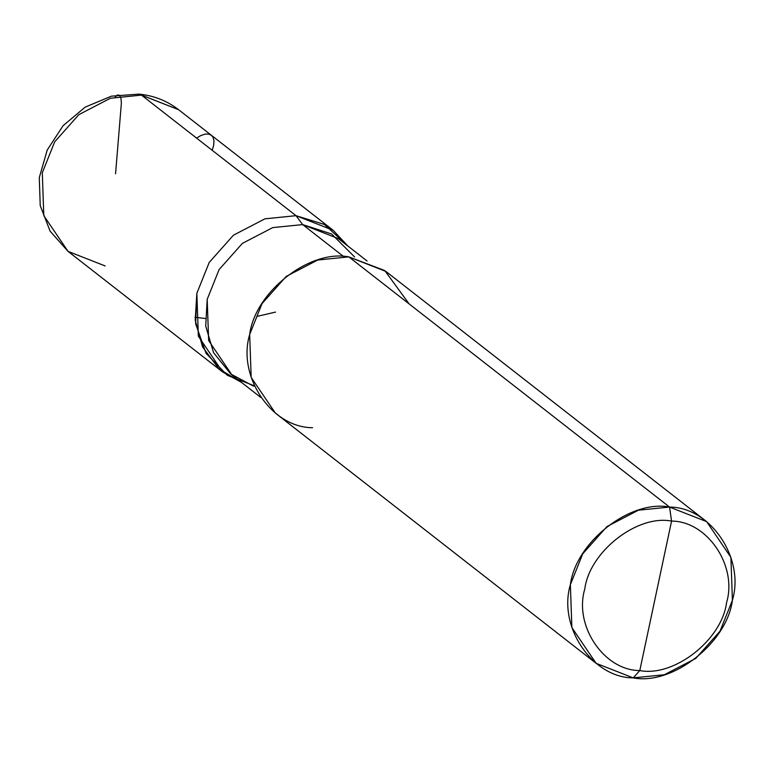 <?xml version="1.0" encoding="UTF-8"?>
<svg xmlns="http://www.w3.org/2000/svg" width="772" height="772" viewBox="0 0 772 772"><rect width="100%" height="100%" fill="white"/><g stroke="black" fill="none" stroke-linecap="round" stroke-linejoin="round"><path stroke-width="1.16" d="M367.067 260.994L338.368 238.616L302.653 224.594L343.637 256.565L302.653 224.594L296.023 215.687L324.481 224.498L347.873 246.027L324.481 224.498L296.023 215.687L264.931 218.823L233.424 235.209L209.222 262.432L196.85 293.321L195.21 320.139L202.553 346.937L218.968 368.9L241.491 382.401L222.606 371.95L198.365 336.206L196.85 293.321L209.222 262.432L233.424 235.209L264.931 218.823L296.023 215.687L324.481 224.498L347.873 246.027L333.137 230.259L296.023 215.687L264.931 218.823L233.424 235.209L209.222 262.432L196.85 293.321L195.634 323.767L206.066 353.373L227.364 375.337L254.278 385.788L227.364 375.337L206.066 353.373L195.634 323.767L196.85 293.321L209.222 262.432L233.424 235.209L264.931 218.823L296.023 215.687L141.469 95.12L139.076 94.116L178.583 109.692L141.469 95.12L110.367 98.256L78.86 114.642L54.667 141.865L42.296 172.754L43.801 215.639L68.052 251.382L43.801 215.639L42.296 172.754L54.667 141.865L78.86 114.642L110.367 98.256L141.469 95.12L296.023 215.687L302.653 224.594L331.584 233.964L354.58 256.951M105.156 265.944L68.052 251.382L50.112 231.166L40.221 205.593L39.295 177.579L47.217 150.048L63.053 125.74L85.19 107.125L111.409 96.162L139.076 94.116C153.84 95.593 167.013 100.785 178.583 109.692L333.137 230.259M409.102 303.898L384.765 270.557L348.838 256.883L669.546 507.069C630.27 499.397 575.729 542.089 570.373 584.693C557.77 626.603 592.336 677.855 633.233 677.884L596.119 663.322L571.878 627.578L570.373 584.693L582.744 553.804L606.937 526.581L638.444 510.196L669.546 507.069L671.563 521.09C637.199 514.384 589.48 551.739 584.79 589.017C573.76 625.687 604.013 670.53 639.795 670.559C674.159 677.266 721.878 639.911 726.568 602.633C737.598 565.963 707.355 521.119 671.563 521.09C707.355 521.119 737.598 565.963 726.568 602.633C721.878 639.911 674.159 677.266 639.795 670.559L633.233 677.884C672.508 685.555 727.05 642.864 732.406 600.259C745.009 558.349 710.443 507.098 669.546 507.069L671.563 521.09L639.795 670.559C604.013 670.53 573.76 625.687 584.79 589.017C589.48 551.739 637.199 514.384 671.563 521.09L639.795 670.559L633.233 677.884L664.335 674.747L695.842 658.371L720.035 631.149L732.406 600.259L730.901 557.374L706.65 521.631L669.546 507.069L348.838 256.883L385.942 271.454L706.65 521.631M260.675 397.368L231.986 374.989L208.652 340.587L207.195 299.314L219.103 269.573L242.389 243.373L272.719 227.605L302.653 224.594L272.719 227.605L242.389 243.373L219.103 269.573L207.195 299.314L205.719 326.131L213.603 352.756L230.741 373.995L253.718 386.241M312.525 427.707C271.628 427.678 237.062 376.427 249.665 334.517C255.021 291.912 309.562 249.221 348.838 256.883L317.736 260.019L286.229 276.405L262.036 303.628L249.665 334.517L251.17 377.402L275.411 413.136L596.119 663.322M194.998 317.253L205.265 318.479M256.941 316.423L275.536 312.091M212.175 150.279L213.583 145.715L213.989 141.054L213.101 137.445L211.403 135.293L208.479 134.029L205.265 134.067L200.874 135.525L196.57 138.101M115.559 173.796L121.378 103.101L120.943 98.131L119.554 95.284L117.383 95.024L115.269 96.963M222.606 371.95L68.052 251.382"/></g></svg>
